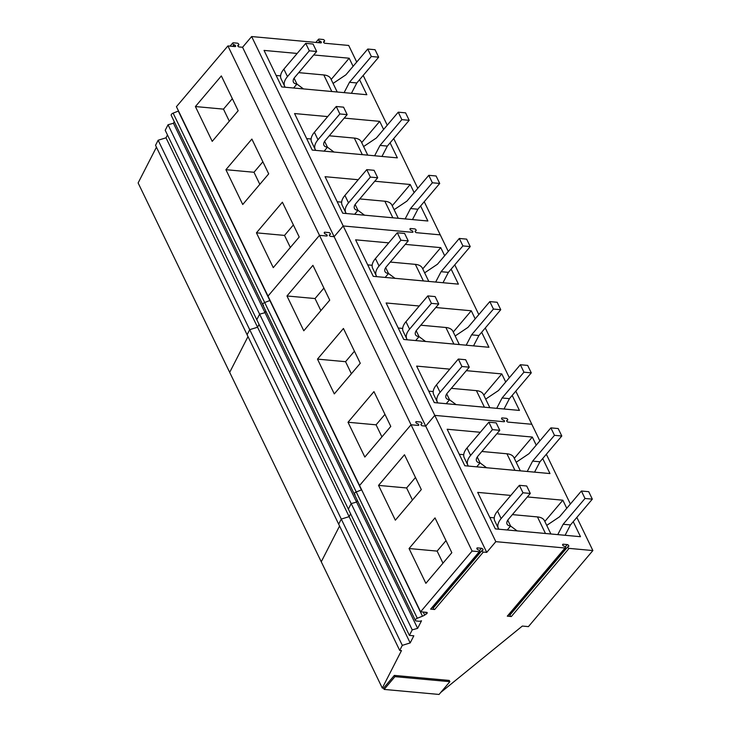 <?xml version="1.0" encoding="UTF-8"?>
<svg xmlns="http://www.w3.org/2000/svg" width="731" height="731" viewBox="0 0 731 731"><rect width="100%" height="100%" fill="white"/><g stroke="black" fill="none" stroke-linecap="round" stroke-linejoin="round"><path stroke-width="1.1" d="M517.119 530.889L510.594 526.037A9.677 4.998 -25.8 0 1 507.076 524.118A9.677 4.998 -25.8 0 1 508.465 519.238L530.304 493.452L526.704 485.996L519.375 485.329L497.528 511.106A19.353 9.996 -25.8 0 0 494.759 520.874L498.368 528.33A19.353 9.996 -25.8 0 1 501.137 518.571L497.528 511.106M530.304 493.452L522.985 492.785L501.137 518.571M498.907 529.217A19.353 9.996 -25.8 0 1 498.368 528.33M507.762 520.17L510.594 526.037L507.25 529.984M545.463 533.484L537.459 516.918L512.376 514.615M522.985 492.785L519.375 485.329M537.459 516.918A19.353 9.996 -25.8 0 1 544.494 520.746L550.891 533.986M486.59 467.749L480.075 462.897A9.677 4.998 -25.8 0 1 476.557 460.978A9.677 4.998 -25.8 0 1 477.937 456.098L499.785 430.321L496.175 422.865L488.856 422.189L467.008 447.975A19.353 9.996 -25.8 0 0 464.24 457.734L467.84 465.19A19.353 9.996 -25.8 0 1 470.618 455.431L467.008 447.975M499.785 430.321L492.456 429.645L470.618 455.431M468.388 466.076A19.353 9.996 -25.8 0 1 467.84 465.19M477.242 457.03L480.075 462.897L476.731 466.844M514.944 470.344L506.93 453.777L481.857 451.484M492.456 429.645L488.856 422.189M506.93 453.777A19.353 9.996 -25.8 0 1 513.966 457.615L520.362 470.846M456.071 404.608L449.547 399.756A9.677 4.998 -25.8 0 1 446.029 397.847A9.677 4.998 -25.8 0 1 447.418 392.958L469.265 367.181L465.656 359.725L458.328 359.049L436.489 384.835A19.353 9.996 -25.8 0 0 433.711 394.594L437.321 402.05A19.353 9.996 -25.8 0 1 440.089 392.291L436.489 384.835M469.265 367.181L461.937 366.505L440.089 392.291M437.86 402.936A19.353 9.996 -25.8 0 1 437.321 402.05M446.714 393.899L449.547 399.756L446.212 403.704M484.415 407.204L476.411 390.637L451.329 388.344M461.937 366.505L458.328 359.049M476.411 390.637A19.353 9.996 -25.8 0 1 483.447 394.475L489.843 407.706M425.552 341.468L419.027 336.616A9.677 4.998 -25.8 0 1 415.51 334.707A9.677 4.998 -25.8 0 1 416.889 329.818L438.737 304.041L435.137 296.585L427.809 295.909L405.961 321.695A19.353 9.996 -25.8 0 0 403.192 331.454L406.801 338.919A19.353 9.996 -25.8 0 1 409.57 329.151L405.961 321.695M438.737 304.041L431.418 303.365L409.57 329.151M407.341 339.796A19.353 9.996 -25.8 0 1 406.801 338.919M416.195 330.759L419.027 336.616L415.683 340.564M453.896 344.073L445.883 327.497L420.809 325.204M431.418 303.365L427.809 295.909M445.883 327.497A19.353 9.996 -25.8 0 1 452.928 331.335L459.324 344.566M395.023 278.328L388.508 273.485A9.677 4.998 -25.8 0 1 384.99 271.566A9.677 4.998 -25.8 0 1 386.37 266.687L408.218 240.901L404.608 233.445L397.289 232.769L375.442 258.555A19.353 9.996 -25.8 0 0 372.673 268.323L376.273 275.779A19.353 9.996 -25.8 0 1 379.051 266.011L375.442 258.555M408.218 240.901L400.89 240.234L379.051 266.011M376.821 276.665A19.353 9.996 -25.8 0 1 376.273 275.779M385.666 267.619L388.508 273.485L385.164 277.424M423.377 280.932L415.363 264.366L390.29 262.063M400.89 240.234L397.289 232.769M415.363 264.366A19.353 9.996 -25.8 0 1 422.399 268.195L428.795 281.426M364.504 215.188L357.98 210.345A9.677 4.998 -25.8 0 1 354.462 208.426A9.677 4.998 -25.8 0 1 355.851 203.547L377.699 177.761L374.089 170.305L366.761 169.638L344.922 195.415A19.353 9.996 -25.8 0 0 342.145 205.183L345.754 212.639A19.353 9.996 -25.8 0 1 348.523 202.871L344.922 195.415M377.699 177.761L370.37 177.094L348.523 202.871M346.293 213.525A19.353 9.996 -25.8 0 1 345.754 212.639M355.147 204.479L357.98 210.345L354.636 214.284M392.849 217.792L384.844 201.226L359.762 198.923M370.37 177.094L366.761 169.638M384.844 201.226A19.353 9.996 -25.8 0 1 391.88 205.055L398.276 218.286M333.976 152.048L327.461 147.205A9.677 4.998 -25.8 0 1 323.943 145.286A9.677 4.998 -25.8 0 1 325.322 140.407L347.17 114.621L343.57 107.165L336.242 106.498L314.394 132.274A19.353 9.996 -25.8 0 0 311.625 142.042L315.235 149.499A19.353 9.996 -25.8 0 1 318.003 139.731L314.394 132.274M347.17 114.621L339.851 113.954L318.003 139.731M315.774 150.385A19.353 9.996 -25.8 0 1 315.235 149.499M324.628 141.339L327.461 147.205L324.116 151.153M362.329 154.652L354.316 138.086L329.242 135.783M339.851 113.954L336.242 106.498M354.316 138.086A19.353 9.996 -25.8 0 1 361.361 141.915L367.757 155.146M303.456 88.917L296.941 84.065A9.677 4.998 -25.8 0 1 293.414 82.146A9.677 4.998 -25.8 0 1 294.803 77.267L316.651 51.481L313.042 44.024L305.722 43.357L283.875 69.134A19.353 9.996 -25.8 0 0 281.106 78.902L284.706 86.359A19.353 9.996 -25.8 0 1 287.475 76.591L283.875 69.134M316.651 51.481L309.323 50.814L287.475 76.591M285.254 87.245A19.353 9.996 -25.8 0 1 284.706 86.359M294.1 78.199L296.941 84.065L293.597 88.012M331.801 91.512L323.796 74.946L298.714 72.643M309.323 50.814L305.722 43.357M323.796 74.946A19.353 9.996 -25.8 0 1 330.832 78.774L337.229 92.005M565.09 535.284L570.482 524.922L592.32 499.145L588.72 491.689L581.392 491.013L585.001 498.469L563.153 524.255L557.762 534.617M570.482 524.922L563.153 524.255M581.392 491.013L559.544 516.799L546.733 525.388M592.32 499.145L585.001 498.469M534.571 472.144L539.953 461.782L561.801 436.005L558.192 428.549L550.872 427.873L554.473 435.329L532.634 461.115L527.243 471.477M539.953 461.782L532.634 461.115M550.872 427.873L529.025 453.659L516.214 462.248M561.801 436.005L554.473 435.329M504.043 409.004L509.434 398.651L531.282 372.865L527.672 365.409L520.353 364.732L523.953 372.189L502.106 397.975L496.724 408.337M509.434 398.651L502.106 397.975M520.353 364.732L498.505 390.518L485.686 399.108M531.282 372.865L523.953 372.189M473.524 345.864L478.915 335.511L500.753 309.725L497.153 302.269L489.825 301.592L493.434 309.058L471.586 334.835L466.195 345.196M478.915 335.511L471.586 334.835M489.825 301.592L467.977 327.378L455.166 335.968M500.753 309.725L493.434 309.058M443.004 282.733L448.386 272.371L470.234 246.585L466.625 239.128L459.306 238.461L462.906 245.918L441.067 271.694L435.676 282.056M448.386 272.371L441.067 271.694M459.306 238.461L437.458 264.238L424.647 272.827M470.234 246.585L462.906 245.918M412.476 219.592L417.867 209.23L439.715 183.444L436.105 175.988L428.777 175.321L432.386 182.777L410.539 208.554L405.157 218.916M417.867 209.23L410.539 208.554M428.777 175.321L406.939 201.098L394.119 209.696M439.715 183.444L432.386 182.777M381.957 156.452L387.339 146.09L409.186 120.313L405.586 112.848L398.258 112.181L401.867 119.637L380.019 145.423L374.628 155.776M387.339 146.09L380.019 145.423M398.258 112.181L376.41 137.958L363.599 146.556M409.186 120.313L401.867 119.637M351.428 93.312L356.819 82.95L378.667 57.173L375.058 49.717L367.739 49.041L371.339 56.497L349.491 82.283L344.109 92.636M356.819 82.95L349.491 82.283M367.739 49.041L345.891 74.827L333.08 83.416M378.667 57.173L371.339 56.497M506.985 420.371A1.133 0.63 40.3 0 0 506.747 420.499A1.133 0.63 40.3 0 0 506.939 421.44A1.133 0.63 40.3 0 0 508.027 422.098A1.133 0.63 -139.7 0 1 506.939 421.44A1.133 0.63 -139.7 0 1 506.747 420.499A1.133 0.63 -139.7 0 1 506.985 420.371L507.387 420.288A1.288 0.722 40.3 0 0 507.661 420.133A1.288 0.722 40.3 0 0 507.442 419.055A1.288 0.722 40.3 0 0 506.19 418.306A1.288 0.722 -139.7 0 1 507.442 419.055A1.288 0.722 -139.7 0 1 507.661 420.133A1.288 0.722 -139.7 0 1 507.387 420.288L506.985 420.371M502.17 417.94L506.19 418.306L502.17 417.94A1.288 0.722 40.3 0 0 501.658 418.095A1.288 0.722 40.3 0 0 501.795 419.055A1.288 0.722 40.3 0 0 502.864 419.877L503.385 420.033A1.133 0.63 -139.7 0 1 504.326 420.754A1.133 0.63 -139.7 0 1 504.436 421.586A1.133 0.63 40.3 0 0 504.326 420.754A1.133 0.63 40.3 0 0 503.385 420.033L502.864 419.877A1.288 0.722 -139.7 0 1 501.795 419.055A1.288 0.722 -139.7 0 1 501.658 418.095A1.288 0.722 -139.7 0 1 502.17 417.94M565.045 548.003L507.296 616.16A1.133 0.63 40.3 0 0 507.734 616.023L565.483 547.866A1.133 0.63 40.3 0 1 565.045 548.003L495.828 541.662L434.781 415.382L503.997 421.732A1.133 0.63 40.3 0 0 504.436 421.586A1.133 0.63 -139.7 0 1 503.997 421.732L434.781 415.382L425.698 426.109L422.28 425.789A1.133 0.63 -139.7 0 1 421.184 425.131A1.133 0.63 -139.7 0 1 420.992 424.19A1.133 0.63 40.3 0 0 421.184 425.131A1.133 0.63 40.3 0 0 422.28 425.789L425.698 426.109L334.131 236.689L330.704 236.378A1.133 0.63 -139.7 0 1 329.617 235.72A1.133 0.63 -139.7 0 1 329.425 234.779A1.133 0.63 -139.7 0 1 329.663 234.642L330.065 234.56A1.288 0.722 -139.7 0 0 330.339 234.413A1.288 0.722 -139.7 0 1 330.065 234.56L329.663 234.642A1.133 0.63 -139.7 0 0 329.425 234.779L329.425 234.779A1.133 0.63 -139.7 0 0 329.617 235.72A1.133 0.63 -139.7 0 0 330.704 236.378L334.131 236.689L242.564 47.268L239.138 46.958A1.133 0.63 -139.7 0 1 238.05 46.3A1.133 0.63 -139.7 0 1 237.858 45.359A1.133 0.63 -139.7 0 1 238.096 45.231L238.498 45.148A1.288 0.722 -139.7 0 0 238.772 44.993A1.288 0.722 -139.7 0 0 238.553 43.915A1.288 0.722 -139.7 0 0 237.31 43.166L233.28 42.8A1.288 0.722 -139.7 0 0 232.778 42.955A1.288 0.722 -139.7 0 0 232.906 43.915A1.288 0.722 -139.7 0 0 233.984 44.728L234.505 44.893A1.133 0.63 -139.7 0 1 235.437 45.614A1.133 0.63 -139.7 0 1 235.556 46.446A1.133 0.63 -139.7 0 1 235.117 46.592L227.908 45.925L176.436 106.68L268.003 296.101L319.474 235.345L268.003 296.101L359.57 485.512L411.041 424.766L359.57 485.512L420.608 611.792L426.593 612.34A1.608 0.832 154.2 0 1 427.178 612.66A1.608 0.832 154.2 0 1 426.438 613.921L424.702 615.054A6.451 3.335 154.2 0 1 422.472 616.206L417.3 618.243A2.339 1.206 154.2 0 0 415.409 620.482A2.339 1.206 154.2 0 0 416.195 620.939L418.607 621.24A4.596 2.376 154.2 0 0 421.513 620.783L417.629 628.368L412.229 629.866L409.397 635.403L413.819 635.806L410.182 642.924L402.315 645.354L399.72 650.435L401.483 650.59L382.304 688.063L383.519 688.173L394.338 675.407L449.273 680.442L449.876 681.685L394.941 676.65L394.338 675.407M565.483 547.866A1.133 0.63 40.3 0 0 565.374 547.035A1.133 0.63 40.3 0 0 564.433 546.313L563.912 546.148A1.288 0.722 40.3 0 1 562.833 545.326A1.288 0.722 40.3 0 1 562.706 544.376A1.288 0.722 40.3 0 1 563.208 544.22L567.238 544.586A1.288 0.722 40.3 0 1 568.48 545.335A1.288 0.722 40.3 0 1 568.709 546.413A1.288 0.722 40.3 0 1 568.435 546.569L568.033 546.642A1.133 0.63 40.3 0 0 567.786 546.779A1.133 0.63 40.3 0 0 567.987 547.72A1.133 0.63 40.3 0 0 569.074 548.378L511.325 616.535L507.296 616.16M440.766 692.431L522.318 626.065L528.422 626.622L592.878 550.562L569.074 548.378M592.878 550.562L576.85 517.402M570.381 504.015L546.331 454.262M539.853 440.875L531.83 424.282L508.027 422.098L531.83 424.282L515.803 391.131M496.833 433.803L532.323 437.056L536.234 445.152M542.704 458.538L549.968 473.56L464.815 465.748L447.171 429.243L480.304 432.286M566.753 508.292L562.843 500.196L527.353 496.943M510.823 495.426L477.69 492.383L495.335 528.888L580.487 536.7L573.232 521.678M382.304 688.063L321.256 561.783L339.568 526.009L321.256 561.783L138.122 182.951L156.434 147.178M410.182 642.924L349.135 516.653L350.606 513.774L349.135 516.653L341.276 519.074L338.672 524.154L155.539 145.323L158.143 140.242L166.001 137.812L167.472 134.943M417.629 628.368L356.582 502.087L357.404 500.497L356.582 502.087L351.191 503.595L348.358 509.123L165.215 130.292L168.048 124.754L173.448 123.256L174.27 121.666M178.519 111.002A6.451 3.335 -25.8 0 1 178.291 111.094L269.858 300.514A6.451 3.335 154.2 0 0 270.086 300.423A6.451 3.335 -25.8 0 1 269.858 300.514L361.425 489.925L356.253 491.963C354.151 493.142 353.786 494.046 355.147 494.659M422.472 616.206L361.653 489.834A6.451 3.335 154.2 0 1 361.425 489.925L356.253 491.963A2.339 1.206 154.2 0 0 354.361 494.202L415.409 620.482M479.289 551.704L430.623 609.133A1.133 0.63 40.3 0 0 431.071 608.996L479.737 551.558A1.133 0.63 40.3 0 1 479.289 551.704L472.089 551.037L411.041 424.766L418.251 425.424A1.133 0.63 40.3 0 0 418.689 425.278A1.133 0.63 -139.7 0 1 418.251 425.424L411.041 424.766L227.908 45.925M495.828 541.662L486.736 552.38L425.698 426.109L434.781 415.382L343.214 225.97L334.131 236.689L343.214 225.97L251.647 36.55L242.564 47.268M486.736 552.38L483.319 552.069L434.653 609.508L430.623 609.133M472.089 551.037L420.608 611.792M510.96 613.848A1.288 0.722 40.3 0 0 510.256 613.053M510.275 614.798A1.133 0.63 40.3 0 0 510.037 614.935A1.133 0.63 40.3 0 0 510.229 615.877A1.133 0.63 40.3 0 0 511.325 616.535M532.323 437.056L514.304 458.31M463.728 454.7L459.278 454.289M562.843 500.196L544.833 521.45M494.257 517.84L489.797 517.429M421.23 424.062A1.133 0.63 40.3 0 0 420.992 424.19A1.133 0.63 -139.7 0 1 421.23 424.062L421.632 423.98A1.288 0.722 40.3 0 0 421.906 423.825A1.288 0.722 40.3 0 0 421.686 422.756A1.288 0.722 40.3 0 0 420.444 421.997A1.288 0.722 -139.7 0 1 421.686 422.756A1.288 0.722 -139.7 0 1 421.906 423.825A1.288 0.722 -139.7 0 1 421.632 423.98L421.23 424.062M416.414 421.632L420.444 421.997L416.414 421.632A1.288 0.722 40.3 0 0 415.912 421.787A1.288 0.722 40.3 0 0 416.04 422.746A1.288 0.722 40.3 0 0 417.118 423.569L417.639 423.733A1.133 0.63 -139.7 0 1 418.58 424.446A1.133 0.63 -139.7 0 1 418.689 425.278A1.133 0.63 40.3 0 0 418.58 424.446A1.133 0.63 40.3 0 0 417.639 423.733L417.118 423.569A1.288 0.722 -139.7 0 1 416.04 422.746A1.288 0.722 -139.7 0 1 415.912 421.787A1.288 0.722 -139.7 0 1 416.414 421.632M479.737 551.558A1.133 0.63 40.3 0 0 479.618 550.726A1.133 0.63 40.3 0 0 478.677 550.004L478.156 549.84A1.288 0.722 40.3 0 1 477.087 549.018A1.288 0.722 40.3 0 1 476.959 548.067A1.288 0.722 40.3 0 1 477.462 547.912L481.491 548.277A1.288 0.722 40.3 0 1 482.734 549.027A1.288 0.722 40.3 0 1 482.953 550.105A1.288 0.722 40.3 0 1 482.679 550.26L482.277 550.333A1.133 0.63 40.3 0 0 482.04 550.47A1.133 0.63 40.3 0 0 482.232 551.412A1.133 0.63 40.3 0 0 483.319 552.069M449.876 681.685L439.057 694.45L384.122 689.415L394.941 676.65M383.519 688.173L384.122 689.415M399.72 650.435L338.672 524.154L341.276 519.074L249.71 329.663L247.105 334.734L249.71 329.663L158.143 140.242M402.315 645.354L341.276 519.074L349.135 516.653L257.568 327.232L249.71 329.663L257.568 327.232L166.001 137.812M409.397 635.403L348.358 509.123L351.191 503.595L259.624 314.175L256.791 319.703L259.624 314.175L168.048 124.754M412.229 629.866L351.191 503.595L356.582 502.087L265.015 312.676L259.624 314.175L265.015 312.676L173.448 123.256M409.049 548.524L435.009 517.895L451.831 552.7L425.871 583.329L409.049 548.524L437.129 551.101L446.001 540.638M378.53 485.393L395.352 520.189L421.312 489.56L404.481 454.755L378.53 485.393L406.61 487.961L412.439 500.022M433.611 607.772A1.133 0.63 40.3 0 0 433.373 607.909A1.133 0.63 40.3 0 0 433.565 608.85A1.133 0.63 40.3 0 0 434.653 609.508M434.287 606.821A1.288 0.722 40.3 0 0 433.584 606.017M437.129 551.101L442.959 563.162M406.61 487.961L415.473 477.498M509.333 377.735L485.283 327.991M478.814 314.595L454.764 264.85M448.286 251.455L440.263 234.861L416.46 232.686A1.133 0.63 -139.7 0 1 415.372 232.029A1.133 0.63 -139.7 0 1 415.181 231.078A1.133 0.63 -139.7 0 1 415.418 230.95L415.82 230.868A1.288 0.722 -139.7 0 0 416.094 230.722A1.288 0.722 -139.7 0 1 415.82 230.868L415.418 230.95A1.133 0.63 -139.7 0 0 415.181 231.078L415.181 231.078A1.133 0.63 -139.7 0 0 415.372 232.029A1.133 0.63 -139.7 0 0 416.46 232.686L440.263 234.861L424.236 201.71M412.43 232.312L343.214 225.97L412.43 232.312A1.133 0.63 -139.7 0 0 412.869 232.175A1.133 0.63 -139.7 0 1 412.43 232.312M248.001 336.589L229.689 372.362L248.001 336.589M259.039 324.363L257.568 327.232L259.039 324.363M265.837 311.077L265.015 312.676L265.837 311.077M178.291 111.094L173.119 113.131A2.339 1.206 -25.8 0 0 171.228 115.37L262.795 304.79A2.339 1.206 -25.8 0 1 264.686 302.543A2.339 1.206 154.2 0 0 262.795 304.79A2.339 1.206 154.2 0 0 263.58 305.247M173.119 113.131L264.686 302.543L269.858 300.514L264.686 302.543L417.3 618.243M326.684 236.003L319.474 235.345L326.684 236.003A1.133 0.63 -139.7 0 0 327.123 235.866A1.133 0.63 -139.7 0 1 326.684 236.003M414.623 228.894A1.288 0.722 -139.7 0 1 415.875 229.644A1.288 0.722 -139.7 0 1 416.094 230.722A1.288 0.722 -139.7 0 0 415.875 229.644A1.288 0.722 -139.7 0 0 414.623 228.894L410.603 228.52L414.623 228.894M411.297 230.457A1.288 0.722 -139.7 0 1 410.228 229.635A1.288 0.722 -139.7 0 1 410.091 228.684A1.288 0.722 -139.7 0 1 410.603 228.52A1.288 0.722 -139.7 0 0 410.091 228.684A1.288 0.722 -139.7 0 0 410.228 229.635A1.288 0.722 -139.7 0 0 411.297 230.457L411.818 230.621A1.133 0.63 -139.7 0 1 412.759 231.343A1.133 0.63 -139.7 0 1 412.869 232.175A1.133 0.63 -139.7 0 0 412.759 231.343A1.133 0.63 -139.7 0 0 411.818 230.621L411.297 230.457M388.737 242.866L355.604 239.832L373.249 276.336L458.401 284.14L451.137 269.127M444.667 255.731L440.747 247.635L405.266 244.382M435.786 307.523L471.276 310.776L475.187 318.871M481.665 332.258L488.92 347.28L403.768 339.476L386.123 302.972L419.256 306.006M449.775 369.146L416.643 366.103L434.296 402.607L519.439 410.42L512.184 395.398M505.715 382.011L501.795 373.916L466.314 370.663M328.877 232.586A1.288 0.722 -139.7 0 1 330.12 233.335A1.288 0.722 -139.7 0 1 330.339 234.413L330.339 234.413A1.288 0.722 -139.7 0 0 330.12 233.335A1.288 0.722 -139.7 0 0 328.877 232.586L324.847 232.211L328.877 232.586M325.551 234.148A1.288 0.722 -139.7 0 1 324.473 233.326A1.288 0.722 -139.7 0 1 324.345 232.376A1.288 0.722 -139.7 0 1 324.847 232.211A1.288 0.722 -139.7 0 0 324.345 232.376A1.288 0.722 -139.7 0 0 324.473 233.326A1.288 0.722 -139.7 0 0 325.551 234.148L326.072 234.313A1.133 0.63 -139.7 0 1 327.013 235.035A1.133 0.63 -139.7 0 1 327.123 235.866A1.133 0.63 -139.7 0 0 327.013 235.035A1.133 0.63 -139.7 0 0 326.072 234.313L325.551 234.148M348.011 422.253L373.961 391.615L390.783 426.42L364.833 457.049L348.011 422.253L376.081 424.821L384.954 414.358M317.482 359.113L334.305 393.908L360.264 363.28L343.442 328.475L317.482 359.113L345.562 361.69L351.392 373.751M286.963 295.973L303.785 330.777L329.736 300.139L312.914 265.344L286.963 295.973L315.043 298.55L320.872 310.611M440.747 247.635L422.737 268.889M372.161 265.28L367.711 264.869M471.276 310.776L453.266 332.029M402.69 328.42L398.231 328.009M501.795 373.916L483.785 395.169M433.209 391.56L428.75 391.149M376.081 424.821L381.92 436.882M345.562 361.69L354.434 351.218M315.043 298.55L323.906 288.078M417.766 188.324L393.717 138.57M387.238 125.184L363.188 75.43M356.719 62.044L348.696 45.45L324.893 43.266A1.133 0.63 -139.7 0 1 323.806 42.608A1.133 0.63 -139.7 0 1 323.614 41.667A1.133 0.63 -139.7 0 1 323.851 41.53L324.253 41.457A1.288 0.722 -139.7 0 0 324.527 41.301A1.288 0.722 -139.7 0 0 324.299 40.223A1.288 0.722 -139.7 0 0 323.056 39.474L319.027 39.108A1.288 0.722 -139.7 0 0 318.524 39.264A1.288 0.722 -139.7 0 0 318.652 40.214A1.288 0.722 -139.7 0 0 319.73 41.037L320.251 41.201A1.133 0.63 -139.7 0 1 321.192 41.923A1.133 0.63 -139.7 0 1 321.302 42.754A1.133 0.63 -139.7 0 1 320.863 42.891L251.647 36.55M297.17 53.454L264.037 50.412L281.682 86.916L366.834 94.719L359.57 79.706M353.1 66.32L349.18 58.215L313.7 54.962M344.219 118.102L379.709 121.355L383.62 129.451M390.089 142.847L397.353 157.859L312.201 150.056L294.556 113.552L327.689 116.585M358.208 179.725L325.076 176.692L342.729 213.196L427.873 221L420.617 205.987M414.139 192.591L410.228 184.495L374.747 181.242M256.435 232.833L282.394 202.204L299.217 236.999L273.266 267.637L256.435 232.833L284.514 235.409L293.387 224.938M225.916 169.693L242.738 204.497L268.697 173.859L251.875 139.064L225.916 169.693L253.995 172.269L259.825 184.331M195.396 106.552L212.218 141.357L238.169 110.728L221.347 75.923L195.396 106.552L223.476 109.129L229.306 121.191M349.18 58.215L331.17 79.478M280.594 75.869L276.135 75.457M379.709 121.355L361.699 142.618M311.114 139L306.664 138.598M410.228 184.495L392.218 205.758M341.642 202.14L337.183 201.738M284.514 235.409L290.344 247.471M253.995 172.269L262.868 161.798M223.476 109.129L232.339 98.667M562.632 544.897L563.208 544.22M565.273 546.907L567.238 544.586M423.24 612.039L424.702 615.054M425.634 612.249L426.438 613.921M476.877 548.588L477.462 547.912M479.527 550.598L481.491 548.277M318.963 42.718L320.251 41.201M233.216 46.418L234.505 44.893M323.586 42.243L324.253 41.457M318.35 42.663L319.73 41.037M237.831 45.934L238.498 45.148M232.604 46.355L233.984 44.728M510.037 614.935L567.786 546.779M433.373 607.909L482.04 550.47M262.795 304.79L354.361 494.202M323.632 42.352L324.527 41.301M315.838 42.435L318.524 39.264M237.886 46.044L238.772 44.993M230.091 46.126L232.778 42.955"/></g></svg>
